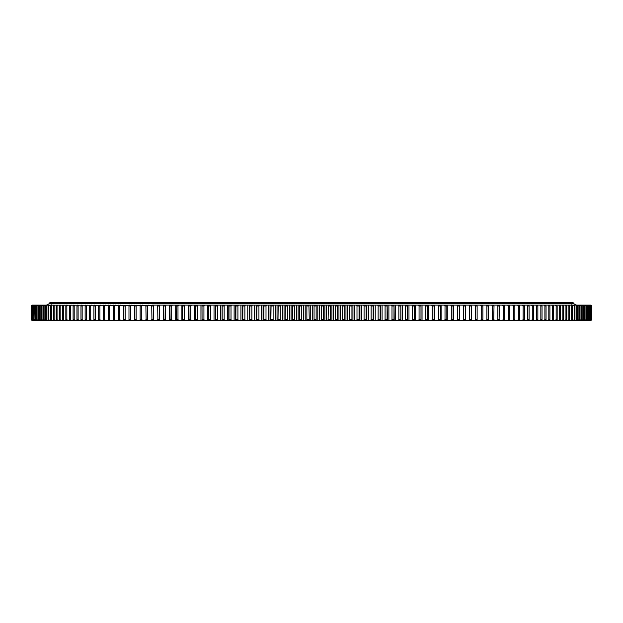 <?xml version="1.0" encoding="UTF-8"?>
<svg xmlns="http://www.w3.org/2000/svg" width="623" height="623" viewBox="0 0 623 623"><rect width="100%" height="100%" fill="white"/><g stroke="black" fill="none" stroke-linecap="round" stroke-linejoin="round"><path stroke-width="0.93" d="M312.255 320.44L312.255 305.114L310.745 305.114L310.745 320.44L591.001 320.44L591.85 319.591L591.85 305.963L590.97 305.114L591.819 305.963L591.78 319.591L591.819 305.963M591.523 319.591L591.523 305.963L591.523 319.591L590.659 320.44M591.079 319.591L591.079 305.963L591.079 319.591L590.207 320.44M590.456 319.591L590.456 305.963L590.456 319.591L589.576 320.44M589.646 319.591L589.646 305.963L589.646 319.591L588.766 320.44M588.657 319.591L588.657 305.963L588.657 319.591L587.769 320.44M587.481 319.591L587.481 305.963L587.481 319.591L586.586 320.44M586.126 319.591L586.531 319.591L586.531 305.963L586.126 305.963L586.126 319.591L585.231 320.44M584.592 319.591L585.052 319.591L585.052 305.963L584.592 305.963L584.592 319.591L583.689 320.44M582.871 319.591L583.385 319.591L583.385 305.963L582.871 305.963L582.871 319.591L581.975 320.44M580.979 319.591L581.547 319.591L581.547 305.963L580.979 305.963L580.979 319.591L580.075 320.44M578.907 319.591L579.522 319.591L579.522 305.963L578.907 305.963L578.907 319.591L578.004 320.44M576.664 319.591L577.326 319.591L577.326 305.963L576.664 305.963L576.664 319.591L575.761 320.44M574.242 319.591L574.959 319.591L574.959 305.963L574.242 305.963L574.242 319.591L573.339 320.44M571.649 319.591L572.412 319.591L572.412 305.963L571.649 305.963L571.649 319.591L570.746 320.44M568.877 319.591L569.695 319.591L569.695 305.963L568.877 305.963L568.877 319.591L567.981 320.44M565.949 319.591L566.813 319.591L566.813 305.963L565.949 305.963L565.949 319.591L565.045 320.44M562.842 319.591L563.76 319.591L563.76 305.963L562.842 305.963L562.842 319.591L561.946 320.44M559.579 319.591L560.536 319.591L560.536 305.963L559.579 305.963L559.579 319.591L558.683 320.44M556.144 319.591L557.157 319.591L557.157 305.963L556.144 305.963L556.144 319.591L555.257 320.44M552.554 319.591L553.606 319.591L553.606 305.963L552.554 305.963L552.554 319.591L551.667 320.44M548.808 319.591L549.907 319.591L549.907 305.963L548.808 305.963L548.808 319.591L547.921 320.44M524.48 319.591L523.125 319.591L523.125 305.963L524.48 305.963L524.48 319.591L524.029 320.44M529.083 319.591L527.767 319.591L527.767 305.963L529.083 305.963L529.083 319.591L528.615 320.44M518.336 319.591L519.738 319.591L519.738 305.963L518.336 305.963L518.336 319.591L517.503 320.44M537.859 319.591L536.629 319.591L536.629 305.963L537.859 305.963L537.859 319.591L537.353 320.44M532.276 319.591L533.545 319.591L533.545 305.963L532.276 305.963L532.276 319.591L531.419 320.44M542.026 319.591L540.842 319.591L540.842 305.963L542.026 305.963L542.026 319.591L541.496 320.44M544.899 319.591L546.044 319.591L546.044 305.963L544.899 305.963L544.899 319.591L544.027 320.44M488.502 319.591L486.89 319.591L486.89 305.963L488.502 305.963L488.198 320.44M494.023 319.591L492.443 319.591L492.443 305.963L494.023 305.963L493.696 320.44M481.221 319.591L482.872 319.591L482.872 305.963L481.221 305.963L481.221 319.591L480.465 320.44M475.442 319.591L477.125 319.591L477.125 305.963L475.442 305.963L475.442 319.591L474.703 320.44M509.84 319.591L508.36 319.591L508.36 305.963L509.84 305.963L509.45 320.44M513.414 319.591L514.855 319.591L514.855 305.963L513.414 305.963L513.414 319.591L512.597 320.44M499.42 319.591L497.87 319.591L497.87 305.963L499.42 305.963L499.07 320.44M503.182 319.591L504.692 319.591L504.692 305.963L503.182 305.963L503.182 319.591L502.379 320.44M469.563 319.591L471.268 319.591L471.268 305.963L469.563 305.963L469.563 319.591L468.831 320.44M463.567 319.591L465.311 319.591L465.311 305.963L463.567 305.963L463.567 319.591L462.858 320.44M457.484 319.591L459.252 319.591L459.252 305.963L457.484 305.963L457.484 319.591L456.784 320.44M451.293 319.591L453.092 319.591L453.092 305.963L451.293 305.963L451.293 319.591L450.608 320.44M445.017 319.591L446.839 319.591L446.839 305.963L445.017 305.963L445.017 319.591L444.347 320.44M438.654 319.591L440.5 319.591L440.5 305.963L438.654 305.963L438.654 319.591L438 320.44M432.206 319.591L434.075 319.591L434.075 305.963L432.206 305.963L432.206 319.591L431.568 320.44M425.673 319.591L427.565 319.591L427.565 305.963L425.673 305.963L425.673 319.591L425.05 320.44M419.069 319.591L420.984 319.591L420.984 305.963L419.069 305.963L419.069 319.591L418.469 320.44M412.395 319.591L414.334 319.591L414.334 305.963L412.395 305.963L412.395 319.591L411.811 320.44M405.659 319.591L407.613 319.591L407.613 305.963L405.659 305.963L405.659 319.591L405.09 320.44M398.852 319.591L400.823 319.591L400.823 305.963L398.852 305.963L398.852 319.591L398.299 320.44M391.992 319.591L393.985 319.591L393.985 305.963L391.992 305.963L391.992 319.591L391.462 320.44M385.084 319.591L387.085 319.591L387.085 305.963L385.084 305.963L385.084 319.591L384.57 320.44M378.122 319.591L380.139 319.591L380.139 305.963L378.122 305.963L378.122 319.591L377.624 320.44M371.113 319.591L373.146 319.591L373.146 305.963L371.113 305.963L371.113 319.591L370.638 320.44M364.073 319.591L366.114 319.591L366.114 305.963L364.073 305.963L364.073 319.591L363.614 320.44M356.995 319.591L359.043 319.591L359.043 305.963L356.995 305.963L356.995 319.591L356.558 320.44M349.885 319.591L351.94 319.591L351.94 305.963L349.885 305.963L349.472 320.44M342.751 319.591L344.815 319.591L344.815 305.963L342.751 305.963L342.354 320.44M335.595 319.591L337.666 319.591L337.666 305.963L335.595 305.963L335.221 320.44M328.422 319.591L330.502 319.591L330.502 305.963L328.422 305.963L328.072 320.44M310.745 320.44L31.999 320.44L31.15 319.591L31.15 305.963L32.085 305.114L31.181 305.963L31.22 319.591L31.22 305.963M308.946 319.591L306.866 319.591L306.866 305.963L308.946 305.963L309.249 320.44M299.679 319.591L301.758 319.591L301.758 305.963L299.679 305.963L299.414 320.44M292.499 319.591L294.578 319.591L294.578 305.963L292.499 305.963L292.257 320.44M285.334 319.591L287.405 319.591L287.405 305.963L285.334 305.963L285.116 320.44M278.185 319.591L280.249 319.591L280.249 305.963L278.185 305.963L277.99 320.44M271.06 319.591L273.115 319.591L273.115 305.963L271.06 305.963L270.88 320.44M263.957 319.591L266.005 319.591L266.005 305.963L263.957 305.963L263.809 320.44M256.886 319.591L258.927 319.591L258.927 305.963L256.886 305.963L256.762 320.44M249.854 319.591L251.887 319.591L251.887 305.963L249.854 305.963L249.753 320.44M242.861 319.591L244.878 319.591L244.878 305.963L242.861 305.963L242.783 320.44M235.915 319.591L237.916 319.591L237.916 305.963L235.915 305.963L235.852 320.44M229.015 319.591L231.008 319.591L231.008 305.963L229.015 305.963L228.984 320.44M222.177 319.591L224.148 319.591L224.148 305.963L222.177 305.963L222.162 320.44M215.387 319.591L217.341 319.591L217.341 305.963L215.387 305.963L215.402 320.44M208.666 319.591L210.605 319.591L210.605 305.963L208.666 305.963L208.697 320.44M202.016 319.591L203.931 319.591L203.931 305.963L202.016 305.963L202.07 320.44M195.435 319.591L197.327 319.591L197.327 305.963L195.435 305.963L195.513 320.44M188.925 319.591L190.794 319.591L190.794 305.963L188.925 305.963L189.026 320.44M182.5 319.591L184.346 319.591L184.346 305.963L182.5 305.963L182.625 320.44M176.161 319.591L177.983 319.591L177.983 305.963L176.161 305.963L176.309 320.44M169.908 319.591L171.707 319.591L171.707 305.963L169.908 305.963L170.079 320.44M163.748 319.591L165.516 319.591L165.516 305.963L163.748 305.963L163.942 320.44M157.689 319.591L159.433 319.591L159.433 305.963L157.689 305.963L157.907 320.44M151.732 319.591L153.437 319.591L153.437 305.963L151.732 305.963L151.965 320.44M119.818 319.591L118.308 319.591L118.308 305.963L119.818 305.963L119.818 319.591L120.621 320.44M125.13 319.591L123.58 319.591L123.58 305.963L125.13 305.963L125.13 319.591L125.916 320.44M113.16 319.591L114.64 319.591L114.64 305.963L113.16 305.963L113.55 320.44M141.779 319.591L140.128 319.591L140.128 305.963L141.779 305.963L141.779 319.591L142.535 320.44M145.875 319.591L147.558 319.591L147.558 305.963L145.875 305.963L146.132 320.44M130.557 319.591L128.977 319.591L128.977 305.963L130.557 305.963L130.557 319.591L131.344 320.44M134.498 319.591L136.11 319.591L136.11 305.963L134.498 305.963L134.802 320.44M78.101 319.591L76.956 319.591L76.956 305.963L78.101 305.963L78.101 319.591L78.973 320.44M82.158 319.591L80.974 319.591L80.974 305.963L82.158 305.963L82.158 319.591L83.03 320.44M86.371 319.591L85.141 319.591L85.141 305.963L86.371 305.963L86.371 319.591L87.236 320.44M90.724 319.591L89.455 319.591L89.455 305.963L90.724 305.963L90.724 319.591L91.581 320.44M104.664 319.591L103.262 319.591L103.262 305.963L104.664 305.963L104.664 319.591L105.497 320.44M108.145 319.591L109.586 319.591L109.586 305.963L108.145 305.963L108.558 320.44M95.233 319.591L93.917 319.591L93.917 305.963L95.233 305.963L95.233 319.591L96.082 320.44M98.52 319.591L99.875 319.591L99.875 305.963L98.52 305.963L98.52 319.591L98.971 320.44M73.093 319.591L74.192 319.591L74.192 305.963L73.093 305.963L73.093 319.591L73.662 320.44M69.394 319.591L70.446 319.591L70.446 305.963L69.394 305.963L69.394 319.591L69.978 320.44M65.843 319.591L66.856 319.591L66.856 305.963L65.843 305.963L65.843 319.591L66.451 320.44M62.464 319.591L63.421 319.591L63.421 305.963L62.464 305.963L62.464 319.591L63.079 320.44M59.24 319.591L60.158 319.591L60.158 305.963L59.24 305.963L59.24 319.591L59.878 320.44M56.187 319.591L57.051 319.591L57.051 305.963L56.187 305.963L56.187 319.591L56.841 320.44M53.305 319.591L54.123 319.591L54.123 305.963L53.305 305.963L53.305 319.591L53.967 320.44M50.588 319.591L51.351 319.591L51.351 305.963L50.588 305.963L50.588 319.591L51.273 320.44M48.041 319.591L48.758 319.591L48.758 305.963L48.041 305.963L48.041 319.591L48.742 320.44M45.674 319.591L46.336 319.591L46.336 305.963L45.674 305.963L45.674 319.591L46.382 320.44M43.478 319.591L44.093 319.591L44.093 305.963L43.478 305.963L43.478 319.591L44.202 320.44M41.453 319.591L42.021 319.591L42.021 305.963L41.453 305.963L41.453 319.591L42.193 320.44M39.615 319.591L40.129 319.591L40.129 305.963L39.615 305.963L39.615 319.591L40.363 320.44M37.948 319.591L38.408 319.591L38.408 305.963L37.948 305.963L37.948 319.591L38.712 320.44M36.469 319.591L36.874 319.591L36.874 305.963L36.469 305.963L36.469 319.591L37.24 320.44M35.161 319.591L35.519 305.963L35.161 319.591L35.947 320.44M34.039 319.591L34.343 305.963L34.039 319.591L34.841 320.44M33.105 319.591L33.354 305.963L33.105 319.591L33.915 320.44M32.349 319.591L32.544 305.963L32.349 319.591L33.167 320.44M31.773 319.591L31.921 305.963L31.773 319.591L32.606 320.44M31.384 319.591L31.477 305.963L31.384 319.591L32.225 320.44M151.887 305.387L32.085 305.114M151.887 305.114L154.169 305.114L153.437 305.963M157.697 305.932L157.697 305.114L154.169 305.114M157.697 305.114L160.142 305.114L159.433 305.963M163.608 320.44L163.608 305.114L160.142 305.114M163.608 305.114L166.216 305.114L165.516 305.963M169.612 320.44L169.612 305.114L166.216 305.114M169.612 305.114L172.392 305.114L171.707 305.963M175.709 320.44L175.709 305.114L172.392 305.114M175.709 305.114L178.653 305.114L177.983 305.963M181.9 320.44L181.9 305.114L178.653 305.114M181.9 305.114L185 305.114L184.346 305.963M188.169 320.44L188.169 305.114L185 305.114M188.169 305.114L191.432 305.114L190.794 305.963M194.524 320.44L194.524 305.114L191.432 305.114M194.524 305.114L197.95 305.114L197.327 305.963M200.956 320.44L200.956 305.114L197.95 305.114M200.956 305.114L204.531 305.114L203.931 305.963M207.459 320.44L207.459 305.114L204.531 305.114M207.459 305.114L211.189 305.114L210.605 305.963M214.032 320.44L214.032 305.114L211.189 305.114M214.032 305.114L217.91 305.114L217.341 305.963M220.667 320.44L220.667 305.114L217.91 305.114M220.667 305.114L224.701 305.114L224.148 305.963M227.364 320.44L227.364 305.114L224.701 305.114M227.364 305.114L231.538 305.114L231.008 305.963M234.116 320.44L234.116 305.114L231.538 305.114M234.116 305.114L238.43 305.114L237.916 305.963M240.922 320.44L240.922 305.114L238.43 305.114M240.922 305.114L245.376 305.114L244.878 305.963M247.767 320.44L247.767 305.114L245.376 305.114M247.767 305.114L252.362 305.114L251.887 305.963M254.659 320.44L254.659 305.114L252.362 305.114M254.659 305.114L259.386 305.114L258.927 305.963M261.59 320.44L261.59 305.114L259.386 305.114M261.59 305.114L266.442 305.114L266.005 305.963M268.552 320.44L268.552 305.114L266.442 305.114M268.552 305.114L273.528 305.114L273.115 305.963M275.537 320.44L275.537 305.114L273.528 305.114M275.537 305.114L280.646 305.114L280.249 305.963M282.554 320.44L282.554 305.114L280.646 305.114M282.554 305.114L287.779 305.114L287.405 305.963M289.586 320.44L289.586 305.114L287.779 305.114M289.586 305.114L294.928 305.114L294.578 305.963M296.634 320.44L296.634 305.114L294.928 305.114M296.634 305.114L302.085 305.114L301.758 305.963M303.689 320.44L303.689 305.114L302.085 305.114M303.689 305.114L309.249 305.114L308.946 305.963M310.745 305.114L309.249 305.114M312.255 305.114L316.422 305.114L316.134 305.963L314.054 305.963L314.054 319.591L316.134 319.591L316.134 305.963M317.808 320.44L317.808 305.114L316.422 305.114M317.808 305.114L323.586 305.114L323.321 305.963L321.242 305.963L321.242 319.591L323.321 319.591L323.321 305.963M324.871 320.44L324.871 305.114L323.586 305.114M324.871 305.114L330.743 305.114L330.502 305.963M331.919 320.44L331.919 305.114L330.743 305.114M331.919 305.114L337.884 305.114L337.666 305.963M338.951 320.44L338.951 305.114L337.884 305.114M338.951 305.114L345.01 305.114L344.815 305.963M345.967 320.44L345.967 305.114L345.01 305.114M345.967 305.114L352.12 305.114L351.94 305.963M352.961 320.44L352.961 305.114L352.12 305.114M352.961 305.114L359.191 305.114L359.043 305.963M359.93 320.44L359.93 305.114L359.191 305.114M359.93 305.114L366.238 305.114L366.114 305.963M366.869 320.44L366.869 305.114L366.238 305.114M366.869 305.114L373.247 305.114L373.146 305.963M373.769 320.44L373.769 305.114L373.247 305.114M373.769 305.114L380.217 305.114L380.139 305.963M380.622 320.44L380.622 305.114L380.217 305.114M380.622 305.114L387.148 305.114L387.085 305.963M387.436 320.44L387.148 305.114M387.436 305.114L394.016 305.114L393.985 305.963M394.203 320.44L394.016 305.114M394.203 305.114L400.838 305.114L400.823 305.963M400.908 320.44L400.838 305.114M400.908 305.114L590.97 305.114M590.915 305.114L591.78 305.963M590.775 305.114L591.616 305.963M590.659 305.114L591.523 305.963M590.394 305.114L591.227 305.963M590.207 305.114L591.079 305.963M589.833 305.114L590.651 305.963M589.576 305.114L590.456 305.963M589.085 305.114L589.895 305.963M588.766 305.114L589.646 305.963M588.159 305.114L588.961 305.963M587.769 305.114L588.657 305.963M587.053 305.114L587.839 305.963M586.586 305.114L587.481 305.963M585.76 305.114L586.531 305.963M585.231 305.114L586.126 305.963M584.288 305.114L585.052 305.963M583.689 305.114L584.592 305.963M582.637 305.114L583.385 305.963M581.975 305.114L582.871 305.963M580.807 305.114L581.547 305.963M580.075 305.114L580.979 305.963M578.798 305.114L579.522 305.963M578.004 305.114L578.907 305.963M576.618 305.114L577.326 305.963M575.761 305.114L576.664 305.963M574.258 305.114L574.959 305.963M573.339 305.114L574.242 305.963M571.727 305.114L572.412 305.963M570.746 305.114L571.649 305.963M569.033 305.114L569.695 305.963M567.981 305.114L568.877 305.963M566.159 305.114L566.813 305.963M565.045 305.114L565.949 305.963M563.122 305.114L563.76 305.963M561.946 305.114L562.842 305.963M559.921 305.114L560.536 305.963M558.683 305.114L559.579 305.963M556.549 305.114L557.157 305.963M555.257 305.114L556.144 305.963M553.022 305.114L553.606 305.963M551.667 305.114L552.554 305.963M549.338 305.114L549.907 305.963M547.921 305.114L548.808 305.963M522.284 305.114L523.125 305.963M524.029 305.114L524.48 305.963M526.918 305.114L527.767 305.963M528.615 305.114L529.083 305.963M519.302 305.114L519.738 305.963M517.503 305.114L518.336 305.963M535.764 305.114L536.629 305.963M537.353 305.114L537.859 305.963M533.054 305.114L533.545 305.963M531.419 305.114L532.276 305.963M539.97 305.114L540.842 305.963M541.496 305.114L542.026 305.963M545.499 305.114L546.044 305.963M544.027 305.114L544.899 305.963M486.119 305.114L486.89 305.963M488.198 305.114L488.502 305.963M491.656 305.114L492.443 305.963M493.696 305.114L494.023 305.963M482.591 305.114L482.872 305.963M480.465 305.114L481.221 305.963M476.868 305.114L477.125 305.963M474.703 305.114L475.442 305.963M507.55 305.114L508.36 305.963M509.45 305.114L509.84 305.963M514.442 305.114L514.855 305.963M512.597 305.114L513.414 305.963M497.084 305.114L497.87 305.963M499.07 305.114L499.42 305.963M504.319 305.114L504.692 305.963M502.379 305.114L503.182 305.963M471.035 305.114L471.268 305.963M468.831 305.114L469.563 305.963M465.093 305.114L465.311 305.963M462.858 305.114L463.567 305.963M459.058 305.114L459.252 305.963M456.784 305.114L457.484 305.963M452.921 305.114L453.092 305.963M450.608 305.114L451.293 305.963M446.691 305.114L446.839 305.963M444.347 305.114L445.017 305.963M440.375 305.114L440.5 305.963M438 305.114L438.654 305.963M433.974 305.114L434.075 305.963M431.568 305.114L432.206 305.963M427.487 305.114L427.565 305.963M425.05 305.114L425.673 305.963M420.93 305.114L420.984 305.963M418.469 305.114L419.069 305.963M414.303 305.114L414.334 305.963M411.811 305.114L412.395 305.963M407.598 305.114L407.613 305.963M405.09 305.114L405.659 305.963M398.299 305.114L398.852 305.963M391.462 305.114L391.992 305.963M384.57 305.114L385.084 305.963M377.624 305.114L378.122 305.963M370.638 305.114L371.113 305.963M363.614 305.114L364.073 305.963M356.558 305.114L356.995 305.963M349.472 305.114L349.885 305.963M342.354 305.114L342.751 305.963M335.221 305.114L335.595 305.963M328.072 305.114L328.422 305.963M306.578 305.114L306.866 305.963M299.414 305.114L299.679 305.963M292.257 305.114L292.499 305.963M285.116 305.114L285.334 305.963M277.99 305.114L278.185 305.963M270.88 305.114L271.06 305.963M263.809 305.114L263.957 305.963M256.762 305.114L256.886 305.963M249.753 305.114L249.854 305.963M242.783 305.114L242.861 305.963M235.852 305.114L235.915 305.963M228.984 305.114L229.015 305.963M222.162 305.114L222.177 305.963M215.402 305.114L215.387 305.963M208.697 305.114L208.666 305.963M202.07 305.114L202.016 305.963M195.513 305.114L195.435 305.963M189.026 305.114L188.925 305.963M182.625 305.114L182.5 305.963M176.309 305.114L176.161 305.963M170.079 305.114L169.908 305.963M163.942 305.114L163.748 305.963M157.907 305.114L157.689 305.963M151.965 305.114L151.732 305.963M118.682 305.114L118.308 305.963M120.621 305.114L119.818 305.963M123.93 305.114L123.58 305.963M125.916 305.114L125.13 305.963M115.45 305.114L114.64 305.963M113.55 305.114L113.16 305.963M140.409 305.114L140.128 305.963M142.535 305.114L141.779 305.963M148.297 305.114L147.558 305.963M146.132 305.114L145.875 305.963M129.304 305.114L128.977 305.963M131.344 305.114L130.557 305.963M136.881 305.114L136.11 305.963M134.802 305.114L134.498 305.963M77.501 305.114L76.956 305.963M78.973 305.114L78.101 305.963M81.504 305.114L80.974 305.963M83.03 305.114L82.158 305.963M85.647 305.114L85.141 305.963M87.236 305.114L86.371 305.963M89.946 305.114L89.455 305.963M91.581 305.114L90.724 305.963M103.698 305.114L103.262 305.963M105.497 305.114L104.664 305.963M110.403 305.114L109.586 305.963M108.558 305.114L108.145 305.963M94.385 305.114L93.917 305.963M96.082 305.114L95.233 305.963M100.716 305.114L99.875 305.963M98.971 305.114L98.52 305.963M75.079 305.114L74.192 305.963M73.662 305.114L73.093 305.963M71.334 305.114L70.446 305.963M69.978 305.114L69.394 305.963M67.743 305.114L66.856 305.963M66.451 305.114L65.843 305.963M64.317 305.114L63.421 305.963M63.079 305.114L62.464 305.963M61.054 305.114L60.158 305.963M59.878 305.114L59.24 305.963M57.955 305.114L57.051 305.963M56.841 305.114L56.187 305.963M55.019 305.114L54.123 305.963M53.967 305.114L53.305 305.963M52.254 305.114L51.351 305.963M51.273 305.114L50.588 305.963M49.661 305.114L48.758 305.963M48.742 305.114L48.041 305.963M47.239 305.114L46.336 305.963M46.382 305.114L45.674 305.963M44.996 305.114L44.093 305.963M44.202 305.114L43.478 305.963M42.925 305.114L42.021 305.963M42.193 305.114L41.453 305.963M41.025 305.114L40.129 305.963M40.363 305.114L39.615 305.963M39.311 305.114L38.408 305.963M38.712 305.114L37.948 305.963M37.769 305.114L36.874 305.963M37.24 305.114L36.469 305.963M36.414 305.114L35.519 305.963M35.947 305.114L35.161 305.963M35.231 305.114L34.343 305.963M34.841 305.114L34.039 305.963M34.234 305.114L33.354 305.963M33.915 305.114L33.105 305.963M33.424 305.114L32.544 305.963M33.167 305.114L32.349 305.963M32.793 305.114L31.921 305.963M32.606 305.114L31.773 305.963M32.341 305.114L31.477 305.963M32.225 305.114L31.384 305.963M32.03 305.114L31.181 305.963M591.819 319.591L590.97 320.44M591.78 319.591L590.915 320.44M591.616 319.591L590.775 320.44M591.227 319.591L590.394 320.44M590.651 319.591L589.833 320.44M589.895 319.591L589.085 320.44M588.961 319.591L588.159 320.44M587.839 319.591L587.053 320.44M586.531 319.591L585.76 320.44M585.052 319.591L584.288 320.44M583.385 319.591L582.637 320.44M581.547 319.591L580.807 320.44M579.522 319.591L578.798 320.44M577.326 319.591L576.618 320.44M574.959 319.591L574.258 320.44M572.412 319.591L571.727 320.44M569.695 319.591L569.033 320.44M566.813 319.591L566.159 320.44M563.76 319.591L563.122 320.44M560.536 319.591L559.921 320.44M557.157 319.591L556.549 320.44M553.606 319.591L553.022 320.44M549.907 319.591L549.338 320.44M523.125 319.591L522.284 320.44M527.767 319.591L526.918 320.44M519.738 319.591L519.302 320.44M536.629 319.591L535.764 320.44M533.545 319.591L533.054 320.44M540.842 319.591L539.97 320.44M546.044 319.591L545.499 320.44M486.89 319.591L486.119 320.44M492.443 319.591L491.656 320.44M482.872 319.591L482.591 320.44M477.125 319.591L476.868 320.44M508.36 319.591L507.55 320.44M514.855 319.591L514.442 320.44M497.87 319.591L497.084 320.44M504.692 319.591L504.319 320.44M471.268 319.591L471.035 320.44M465.311 319.591L465.093 320.44M459.252 319.591L459.058 320.44M453.092 319.591L452.921 320.44M446.839 319.591L446.691 320.44M440.5 319.591L440.375 320.44M434.075 319.591L433.974 320.44M427.565 319.591L427.487 320.44M420.984 319.591L420.93 320.44M414.334 319.591L414.303 320.44M407.613 319.591L407.598 320.44M400.823 319.591L400.838 320.44M393.985 319.591L394.016 320.44M387.085 319.591L387.148 320.44M380.139 319.591L380.217 320.44M373.146 319.591L373.247 320.44M366.114 319.591L366.238 320.44M359.043 319.591L359.191 320.44M351.94 319.591L352.12 320.44M344.815 319.591L345.01 320.44M337.666 319.591L337.884 320.44M330.502 319.591L330.743 320.44M306.866 319.591L306.578 320.44M301.758 319.591L302.085 320.44M294.578 319.591L294.928 320.44M287.405 319.591L287.779 320.44M280.249 319.591L280.646 320.44M273.115 319.591L273.528 320.44M266.005 319.591L266.442 320.44M258.927 319.591L259.386 320.44M251.887 319.591L252.362 320.44M244.878 319.591L245.376 320.44M237.916 319.591L238.43 320.44M231.008 319.591L231.538 320.44M224.148 319.591L224.701 320.44M217.341 319.591L217.91 320.44M210.605 319.591L211.189 320.44M203.931 319.591L204.531 320.44M197.327 319.591L197.95 320.44M190.794 319.591L191.432 320.44M184.346 319.591L185 320.44M177.983 319.591L178.653 320.44M171.707 319.591L172.392 320.44M165.516 319.591L166.216 320.44M159.433 319.591L160.142 320.44M153.437 319.591L154.169 320.44M118.308 319.591L118.682 320.44M123.58 319.591L123.93 320.44M114.64 319.591L115.45 320.44M140.128 319.591L140.409 320.44M147.558 319.591L148.297 320.44M128.977 319.591L129.304 320.44M136.11 319.591L136.881 320.44M76.956 319.591L77.501 320.44M80.974 319.591L81.504 320.44M85.141 319.591L85.647 320.44M89.455 319.591L89.946 320.44M103.262 319.591L103.698 320.44M109.586 319.591L110.403 320.44M93.917 319.591L94.385 320.44M99.875 319.591L100.716 320.44M74.192 319.591L75.079 320.44M70.446 319.591L71.334 320.44M66.856 319.591L67.743 320.44M63.421 319.591L64.317 320.44M60.158 319.591L61.054 320.44M57.051 319.591L57.955 320.44M54.123 319.591L55.019 320.44M51.351 319.591L52.254 320.44M48.758 319.591L49.661 320.44M46.336 319.591L47.239 320.44M44.093 319.591L44.996 320.44M42.021 319.591L42.925 320.44M40.129 319.591L41.025 320.44M38.408 319.591L39.311 320.44M36.874 319.591L37.769 320.44M35.519 319.591L36.414 320.44M34.343 319.591L35.231 320.44M33.354 319.591L34.234 320.44M32.544 319.591L33.424 320.44M31.921 319.591L32.793 320.44M31.477 319.591L32.341 320.44M31.22 319.591L32.085 320.44M31.181 319.591L32.03 320.44M320.915 305.114L321.242 305.963M323.321 319.591L323.586 320.44M321.242 319.591L320.915 320.44M313.751 305.114L314.054 305.963M316.134 319.591L316.422 320.44M314.054 319.591L313.751 320.44M319.311 320.44L319.311 305.114M157.697 320.44L157.697 319.622M222.092 320.44L222.092 305.114M228.797 320.44L228.797 305.114M235.564 320.44L235.564 305.114M242.378 320.44L242.378 305.114M249.231 320.44L249.231 305.114M256.131 320.44L256.131 305.114M263.07 320.44L263.07 305.114M270.039 320.44L270.039 305.114M277.033 320.44L277.033 305.114M284.049 320.44L284.049 305.114M291.081 320.44L291.081 305.114M298.129 320.44L298.129 305.114M305.192 320.44L305.192 305.114M326.366 320.44L326.366 305.114M333.414 320.44L333.414 305.114M340.446 320.44L340.446 305.114M347.463 320.44L347.463 305.114M354.448 320.44L354.448 305.114M361.41 320.44L361.41 305.114M368.341 320.44L368.341 305.114M375.233 320.44L375.233 305.114M382.078 320.44L382.078 305.114M388.884 320.44L388.884 305.114M395.636 320.44L395.636 305.114M402.333 320.44L402.333 305.114M408.968 320.44L408.968 305.114M415.541 320.44L415.541 305.114M422.044 320.44L422.044 305.114M428.476 320.44L428.476 305.114M434.831 320.44L434.831 305.114M441.1 320.44L441.1 305.114M447.291 320.44L447.291 305.114M453.388 320.44L453.388 305.114M459.392 320.44L459.392 305.114M465.303 320.44L465.303 319.622M465.303 305.932L465.303 305.114M49.887 303.681L49.887 302.56L573.113 302.56L573.113 303.681M46.484 305.114L49.318 303.681L573.682 303.681L576.516 305.114M571.688 304.117L572.132 303.681M51.312 304.117L50.868 303.681"/></g></svg>
